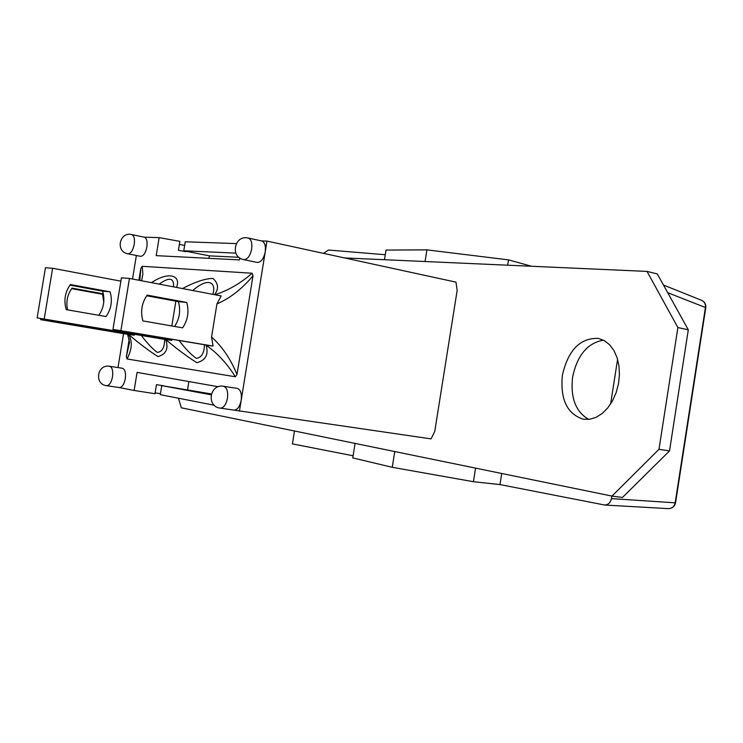 <?xml version="1.0" encoding="UTF-8"?>
<svg xmlns="http://www.w3.org/2000/svg" width="743" height="743" viewBox="0 0 743 743"><rect width="100%" height="100%" fill="white"/><g stroke="black" fill="none" stroke-linecap="round" stroke-linejoin="round"><path stroke-width="1.11" d="M178.478 398.239L181.311 407.796L611.981 496.092L622.476 497.448L669.508 450.945L688.297 329.808L657.295 273.907L647.014 271.409L344.529 257.932M603.427 340.145C587.472 343.006 577.2 355.34 572.602 377.128C570.308 397.728 575.676 411.817 588.707 419.405M611.981 496.092L658.985 449.311L677.895 327.542L647.014 271.409M562.377 375.252C568.191 349.999 580.209 337.721 598.44 338.409L604.328 340.628L609.566 344.715L613.894 350.473L617.08 357.662L618.965 365.909L619.43 374.816L618.464 383.917L616.096 392.768L612.455 400.914L607.737 407.944L602.174 413.507L596.062 417.343L589.71 419.275L583.422 419.247C567.123 414.055 560.101 399.39 562.377 375.252M233.869 410.099L431.07 438.881L434.739 431.516L457.168 290.346L455.979 282.136L266.978 241.085L261.48 240.908M658.985 449.311L669.508 450.945M677.895 327.542L688.297 329.808M211.551 337.034L216.928 303.924C230.014 298.296 242.042 288.906 253.001 275.764L236.989 374.509C230.664 359.008 222.185 346.517 211.551 337.034L213.037 346.062L206.099 345.142C217.532 353.25 227.274 363.782 235.317 376.757L127.034 358.971C132.087 349.294 132.598 341.13 128.576 334.48C140.232 344.25 150.03 351.615 157.971 356.594C166.116 354.235 168.735 348.569 165.8 339.616C177.967 349.795 188.351 357.485 196.932 362.695C205.755 360.262 208.811 354.411 206.099 345.142M236.989 374.509L235.317 376.757M134.325 335.223L40.596 319.657L127.601 334.313L134.325 335.223L133.991 334.229M127.034 358.971L126.375 356.612L129.263 338.966M127.601 334.248L129.542 342.189L126.375 356.612M164.621 340.248C164.417 347.873 161.983 351.922 157.293 352.396C152.779 349.126 147.439 343.489 141.3 335.464M171.865 340.387L37.15 317.874L164.082 339.319L171.865 340.387L171.503 339.3M159.216 284.123C169.358 276.823 174.122 277.733 173.518 286.854M138.895 280.25L140.826 268.427L139.833 280.427M140.826 268.427L142.219 266.3L252.109 273.229C240.518 283.38 228.12 290.55 214.913 294.739M141.634 280.77L142.86 274.083L142.219 266.3M214.532 294.674C218.944 288.86 218.433 283.445 212.981 278.439C205.319 278.504 195.14 281.876 182.444 288.553M176.453 287.411C181.357 276.099 169.469 270.563 151.479 282.646M252.109 273.229L253.001 275.764M213.037 346.062L112.964 329.381L121.425 277.836L129.449 278.449L221.191 295.937L216.928 303.924M192.753 290.522C207.566 277.427 216.742 281.513 212.842 294.349M204.436 344.891C204.251 352.962 201.604 357.467 196.505 358.386C191.536 355.154 185.741 349.219 179.137 340.591M171.819 325.963L175.868 301.175M205.95 344.993L112.964 329.381M129.449 278.449L120.923 330.449M142.916 320.911C140.316 311.586 141.718 302.986 147.142 295.12L186.744 302.457C189.242 311.614 187.858 320.075 182.602 327.849L142.916 320.911M174.577 326.446C179.583 318.812 180.865 310.546 178.413 301.649L146.668 295.77M178.413 301.649L186.744 302.457M47.496 319.62L47.338 320.567M67.567 309.868C65.876 301.89 67.372 294.637 72.043 288.117L103.323 293.829M103.769 302.15L102.553 294.293L71.644 288.656M102.553 294.293L103.435 294.386M40.596 319.657L40.791 318.487M120.877 281.16L52.604 268.26L44.246 318.821M106.035 316.555L66.238 309.636C63.601 300.543 64.985 292.185 70.381 284.541L110.103 291.85C112.639 300.776 111.283 309.014 106.035 316.555M98.847 315.311C103.853 307.89 105.116 299.838 102.627 291.154L69.935 285.145M102.627 291.154L110.103 291.85M37.15 317.874L45.444 267.74L52.604 268.26M211.337 393.948L161.751 385.626L160.274 394.672L214.272 405.241M211.105 394.802L161.751 385.626M236.255 243.583L185.239 241.781L183.762 250.79L209.359 255.861L208.959 258.341M238.902 257.292L209.359 255.861M183.762 250.79L235.819 253.112M187.589 389.546L188.889 381.54M239.729 257.923L239.413 259.892L156.206 255.648L159.151 237.639L179.852 241.364L178.385 250.335L185.945 251.682M223.569 386.276C209.61 383.592 206.09 406.616 220.234 408.13C223.662 407.991 226.067 404.694 227.451 398.239C228.185 391.468 226.884 387.474 223.569 386.276L237.249 388.375C240.593 389.583 241.912 393.549 241.187 400.282C239.813 406.709 237.398 409.978 233.943 410.108L233.794 410.09M143.919 237.147L144.281 237.193C146.687 238.187 147.56 241.438 146.891 246.945C145.554 253.084 143.418 256.205 140.473 256.316L127.852 253.79C130.777 253.669 132.904 250.53 134.242 244.354C134.92 238.828 134.065 235.559 131.678 234.565C119.335 231.519 115.314 251.766 127.852 253.79M248.227 238.039L261.75 240.964C264.768 242.162 265.92 245.822 265.214 251.942C263.654 258.908 261.007 262.409 257.264 262.446L243.732 259.632C247.447 259.595 250.085 256.066 251.645 249.063C252.36 242.896 251.218 239.227 248.227 238.039C234.482 234.519 229.754 257.282 243.732 259.632M109.648 366.29C97.157 363.875 93.943 384.307 106.611 385.691C109.332 385.524 111.301 382.561 112.509 376.803C113.215 370.813 112.258 367.302 109.648 366.29L122.381 368.259C125.01 369.271 125.985 372.763 125.298 378.735C124.09 384.456 122.112 387.4 119.363 387.567L119.261 387.549M239.422 411.195L266.978 241.085M159.151 237.639L144.105 237.156M136.378 255.499L132.514 279.034M123.561 333.635L117.998 367.581M119.317 387.558L134.13 390.474L137.093 372.382L218.312 386.75M164.036 385.868L156.448 384.679L154.971 393.697L134.13 390.474M160.442 393.651L155.111 392.861M179.369 244.345L184.636 245.441M701.262 300.181L701.764 300.376C704.531 301.834 705.757 304.193 705.441 307.444L675.164 502.853C674.3 506.54 672.053 508.472 668.431 508.639C672.276 508.481 674.644 506.55 675.545 502.853L675.545 502.816M323.539 253.372L328.443 250.038L385.273 254.728M611.851 496.064L611.452 498.618C610.523 502.686 608.266 504.813 604.672 505.017L499.974 484.575L501.72 473.486M353.092 455.775L292.417 443.887L294.488 431.005M355.07 443.422L352.749 457.902L392.248 467.301L473.43 481.705L499.974 484.575M617.591 359.324L610.616 403.978M531.514 266.263L508.509 259.874L426.919 249.871L386.016 250.075L384.475 259.716M426.919 249.871L425.061 261.517M508.509 259.874L507.664 265.205M394.765 451.558L392.248 467.301M475.576 468.127L473.43 481.705M611.452 498.618L675.545 502.853L705.766 307.723M667.706 292.696L705.785 307.639C706.073 304.342 704.726 301.918 701.764 300.376L663.471 285.052M233.943 410.108L220.234 408.13M144.281 237.193L131.678 234.565M119.363 387.567L106.611 385.691M604.7 505.026L668.431 508.639"/></g></svg>
